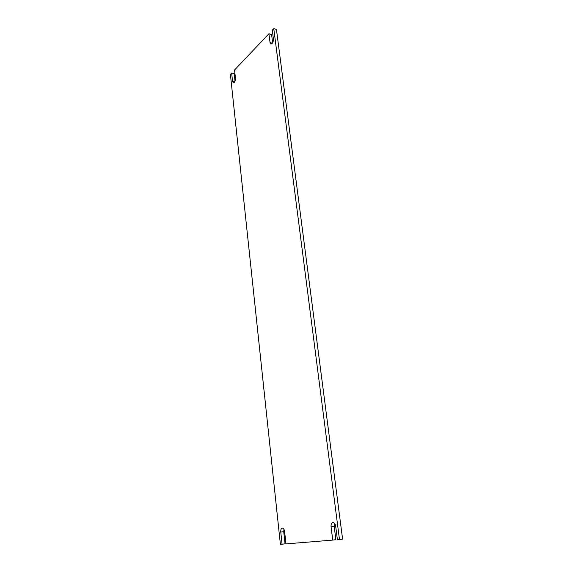<?xml version="1.0" encoding="UTF-8"?>
<svg xmlns="http://www.w3.org/2000/svg" width="573" height="573" viewBox="0 0 573 573"><rect width="100%" height="100%" fill="white"/><g stroke="black" fill="none" stroke-linecap="round" stroke-linejoin="round"><path stroke-width="0.86" d="M284.631 531.651L285.963 543.899L332.755 540.095L331.079 526.816C330.908 524.352 331.502 522.913 332.856 522.504C334.288 522.583 335.241 523.858 335.706 526.336L337.411 539.723L339.467 539.551L273.772 28.65L272.29 30.211L273.421 39.071C273.357 42.051 272.519 43.706 270.9 44.042L270.041 42.574L268.923 33.757L234.558 69.992L235.467 78.372C235.417 81.037 234.715 82.533 233.361 82.856L232.545 81.395L231.657 73.05L230.403 74.375L280.398 544.35L282.074 544.214L280.77 532.052C280.641 529.796 281.15 528.485 282.281 528.12C283.485 528.206 284.265 529.38 284.631 531.651M334.546 523.378L334.188 526.437L335.871 539.673L332.755 540.095M283.914 529.287L283.735 531.687L280.77 532.052M282.074 544.214L285.046 543.813L283.735 531.687M231.657 73.05L234.214 73.688L235.03 81.244M268.923 33.757L271.595 34.53L272.641 42.782M273.772 28.65L276.451 29.438L342.597 539.129L339.467 539.551M232.545 81.395L234.701 81.91M270.041 42.574L272.354 43.226M334.188 526.437L331.079 526.816"/></g></svg>
